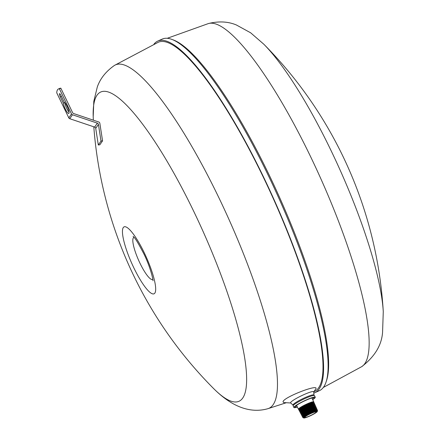 <?xml version="1.0" encoding="UTF-8"?>
<svg xmlns="http://www.w3.org/2000/svg" width="440" height="440" viewBox="0 0 440 440"><rect width="100%" height="100%" fill="white"/><g stroke="black" fill="none" stroke-linecap="round" stroke-linejoin="round"><path stroke-width="0.66" d="M61.111 95.684L64.141 101.981A6.364 1.37 65.9 0 1 67.848 108.075A6.364 1.37 65.9 0 1 68.778 113.465A6.364 1.37 65.9 0 1 65.747 109.901A6.364 1.37 65.9 0 1 63.333 103.163L60.297 96.866A2.866 0.616 65.9 0 1 59.538 93.66A2.866 0.616 65.9 0 1 61.111 95.684M63.333 103.163L64.74 102.537M64.752 102.547A6.364 1.37 -114.1 0 0 69.031 112.123M58.405 88.996L59.824 88.363A38.192 8.223 65.9 0 1 60.846 88.209L72.622 112.679A1.59 1.54 34.4 0 0 73.574 113.514L98.747 121.99A1.59 1.54 -145.6 0 1 99.836 123.272L102.564 140.85L101.008 141.037L98.428 124.427A1.59 1.54 34.4 0 0 97.339 123.145L72.451 114.769A1.59 1.54 -145.6 0 1 71.5 113.933L59.428 88.847A38.192 8.223 -114.1 0 0 58.405 88.996A38.192 8.223 -114.1 0 0 56.727 92.791L68.8 117.876A1.59 1.54 34.4 0 0 69.751 118.712L94.639 127.089A1.59 1.54 -145.6 0 1 95.728 128.37L98.302 144.986L99.858 144.793L102.564 140.85M98.302 144.986L101.008 141.037M60.846 88.209L59.428 88.847M173.085 39.831L174.29 40.332A191.274 41.179 65.9 0 1 269.082 174.829A191.274 41.179 65.9 0 1 327.932 374.611A191.274 41.179 65.9 0 1 326.43 380.897L326.002 382.129M310.123 415.718A6.364 0.814 154.3 0 0 316.223 411.884A6.364 0.814 154.3 0 0 310.855 413.567A6.364 0.814 154.3 0 0 304.75 417.401A6.364 0.814 154.3 0 0 310.123 415.718M313.423 402.501L313.643 402.209A8.498 1.089 154.3 0 0 313.764 402.006A8.498 1.089 154.3 0 0 313.764 401.858A8.498 1.089 154.3 0 0 306.598 404.107A8.498 1.089 154.3 0 0 298.452 409.074A8.498 1.089 154.3 0 0 298.452 409.228A8.498 1.089 154.3 0 0 298.804 409.354L299.167 409.36M310.926 413.369A7.541 0.963 -25.7 0 1 317.279 411.516A7.541 0.963 -25.7 0 1 310.052 415.916A7.541 0.963 -25.7 0 1 303.809 418A7.541 0.963 -25.7 0 1 310.926 413.369M317.279 411.516L317.356 411.312A7.7 0.985 154.3 0 0 317.361 411.301A7.7 0.985 154.3 0 0 317.042 411.048A7.7 0.985 154.3 0 0 310.866 413.204A7.7 0.985 154.3 0 0 303.595 417.522A7.7 0.985 154.3 0 0 303.485 417.709A7.7 0.985 154.3 0 0 303.6 417.934L303.809 418M317.042 411.048L316.679 411.043A7.37 0.941 154.3 0 0 309.936 413.501A7.37 0.941 154.3 0 0 303.815 417.236L303.595 417.522M313.753 402.507L312.879 402.49A7.662 0.979 154.3 0 0 305.872 405.048A7.662 0.979 154.3 0 0 299.502 408.931L298.964 409.624A8.47 1.084 -25.7 0 1 306.004 405.328A8.47 1.084 -25.7 0 1 313.753 402.507A8.47 1.084 -25.7 0 1 314.111 402.782A8.47 1.084 -25.7 0 1 313.99 402.991L313.764 403.277M299.563 410.113L299.195 410.108A8.47 1.084 -25.7 0 1 298.843 409.827A8.47 1.084 -25.7 0 1 298.964 409.624M314.1 403.282L313.225 403.271A7.634 0.974 154.3 0 0 306.24 405.818A7.634 0.974 154.3 0 0 299.893 409.684L299.354 410.377A8.443 1.078 -25.7 0 1 306.377 406.098A8.443 1.078 -25.7 0 1 314.1 403.282A8.443 1.078 -25.7 0 1 314.452 403.557A8.443 1.078 -25.7 0 1 314.331 403.766L314.105 404.052M299.954 410.867L299.591 410.861A8.443 1.078 -25.7 0 1 299.239 410.581A8.443 1.078 -25.7 0 1 299.354 410.377M300.35 411.62L299.981 411.615A8.415 1.078 -25.7 0 1 299.629 411.34A8.415 1.078 -25.7 0 1 299.75 411.136A8.415 1.078 -25.7 0 1 306.746 406.868A8.415 1.078 -25.7 0 1 314.446 404.058A8.415 1.078 -25.7 0 1 314.798 404.338A8.415 1.078 -25.7 0 1 314.677 404.542L314.452 404.833M300.74 412.374L300.372 412.368A8.393 1.073 -25.7 0 1 300.02 412.093A8.393 1.073 -25.7 0 1 300.141 411.889A8.393 1.073 -25.7 0 1 307.115 407.638A8.393 1.073 -25.7 0 1 314.793 404.839A8.393 1.073 -25.7 0 1 315.139 405.114A8.393 1.073 -25.7 0 1 315.024 405.317L314.793 405.609M301.136 413.127L300.762 413.122A8.366 1.067 -25.7 0 1 300.416 412.847A8.366 1.067 -25.7 0 1 300.531 412.643A8.366 1.067 -25.7 0 1 307.483 408.403A8.366 1.067 -25.7 0 1 315.139 405.614A8.366 1.067 -25.7 0 1 315.486 405.889A8.366 1.067 -25.7 0 1 315.365 406.093L315.139 406.389M301.527 413.881L301.152 413.875A8.338 1.067 -25.7 0 1 300.806 413.6A8.338 1.067 -25.7 0 1 300.927 413.397A8.338 1.067 -25.7 0 1 307.857 409.173A8.338 1.067 -25.7 0 1 315.48 406.389A8.338 1.067 -25.7 0 1 315.827 406.665A8.338 1.067 -25.7 0 1 315.711 406.868L315.48 407.165M301.923 414.634L301.543 414.629A8.311 1.062 -25.7 0 1 301.197 414.354A8.311 1.062 -25.7 0 1 301.318 414.156A8.311 1.062 -25.7 0 1 308.226 409.943A8.311 1.062 -25.7 0 1 315.827 407.171A8.311 1.062 -25.7 0 1 316.173 407.44A8.311 1.062 -25.7 0 1 316.058 407.644L315.827 407.941M302.313 415.388L301.934 415.382A8.283 1.062 -25.7 0 1 301.593 415.107A8.283 1.062 -25.7 0 1 301.708 414.909A8.283 1.062 -25.7 0 1 308.594 410.707A8.283 1.062 -25.7 0 1 316.173 407.946A8.283 1.062 -25.7 0 1 316.52 408.221A8.283 1.062 -25.7 0 1 316.399 408.419L316.168 408.722M302.709 416.141L302.33 416.136A8.256 1.056 -25.7 0 1 301.983 415.861A8.256 1.056 -25.7 0 1 302.099 415.663A8.256 1.056 -25.7 0 1 308.963 411.477A8.256 1.056 -25.7 0 1 316.52 408.727A8.256 1.056 -25.7 0 1 316.861 408.997A8.256 1.056 -25.7 0 1 316.745 409.195L316.514 409.497M303.1 416.895L302.72 416.889A8.228 1.05 -25.7 0 1 302.374 416.62A8.228 1.05 -25.7 0 1 302.495 416.416A8.228 1.05 -25.7 0 1 309.337 412.247A8.228 1.05 -25.7 0 1 316.866 409.502A8.228 1.05 -25.7 0 1 317.207 409.772A8.228 1.05 -25.7 0 1 317.091 409.97L316.855 410.273M303.507 417.648L303.111 417.643A8.206 1.05 -25.7 0 1 302.77 417.373A8.206 1.05 -25.7 0 1 302.885 417.175A8.206 1.05 -25.7 0 1 309.705 413.017A8.206 1.05 -25.7 0 1 317.207 410.278A8.206 1.05 -25.7 0 1 317.548 410.548A8.206 1.05 -25.7 0 1 317.433 410.745L317.191 411.065M93.808 126.808A415.036 415.036 0 0 0 213.582 388.52A169.45 36.482 -114.1 0 0 215.386 390.286A169.45 36.482 -114.1 0 0 242.748 398.007A169.45 36.482 -114.1 0 0 193.842 211.569A169.45 36.482 -114.1 0 0 93.198 116.771A169.45 36.482 -114.1 0 0 93.313 119.295A415.036 415.036 0 0 0 93.363 120.175M215.386 390.286C230.142 404.542 248.375 414.189 267.735 408.738A188.084 40.491 -114.1 0 0 267.883 408.694A188.084 40.491 -114.1 0 0 273.158 404.652A188.084 40.491 -114.1 0 0 218.873 197.714A188.084 40.491 -114.1 0 0 114.526 65.384A188.084 40.491 -114.1 0 0 114.384 65.467C105.88 71.456 100.188 78.634 97.3 86.988L93.808 101.338L93.198 116.771M313.825 391.765L314.364 391.523A191.285 41.184 -114.1 0 0 318.615 387.822A191.285 41.184 -114.1 0 0 263.406 177.359A191.285 41.184 -114.1 0 0 158.323 42.224L114.516 65.384M290.757 402.991L283.52 402.55L283.014 401.572C284.796 396.655 320.144 383.229 315.689 389.114L315.656 389.158M313.72 393.113A192.561 41.454 -114.1 0 0 314.881 392.689A192.561 41.454 -114.1 0 0 319.159 388.96A192.561 41.454 -114.1 0 0 268.961 188.469A192.561 41.454 -114.1 0 0 157.801 41.063A192.561 41.454 -114.1 0 0 153.934 44.22M314.881 392.689L319.423 390.66A192.561 41.454 -114.1 0 0 323.702 386.931A192.561 41.454 -114.1 0 0 273.499 186.445A192.561 41.454 -114.1 0 0 162.344 39.034L157.801 41.063M312.702 399.647A11.842 1.513 154.3 0 0 315.145 397.667A11.842 1.513 154.3 0 0 315.255 397.249A11.842 1.513 154.3 0 0 305.102 400.466A11.842 1.513 154.3 0 0 294.03 407.099A11.842 1.513 154.3 0 0 293.92 407.517A11.842 1.513 154.3 0 0 297.391 407.017M315.255 397.249L314.479 395.632A11.842 1.513 154.3 0 0 313.269 395.522A11.842 1.513 154.3 0 0 305.486 398.321A11.842 1.513 154.3 0 0 293.81 404.888A11.842 1.513 154.3 0 0 293.255 405.482A11.842 1.513 154.3 0 0 293.139 405.9L293.92 407.517M314.006 395.472L313.687 391.804A12.809 1.639 154.3 0 0 303.012 395.038A12.809 1.639 154.3 0 0 290.702 402.364A12.809 1.639 154.3 0 0 290.642 402.892L293.31 405.433M295.774 405.972A10.566 1.353 154.3 0 0 296.764 405.724M297.281 406.791A10.566 1.353 -25.7 0 1 295.064 406.967A10.566 1.353 -25.7 0 1 295.168 406.593A10.566 1.353 -25.7 0 1 305.047 400.675A10.566 1.353 -25.7 0 1 314.111 397.799A10.566 1.353 -25.7 0 1 314.012 398.173A10.566 1.353 -25.7 0 1 312.593 399.421M361.741 366.641C374.721 356.664 381.661 345.213 382.569 332.305L383.273 311.591A168.603 36.3 -114.1 0 0 316.718 122.347A168.603 36.3 -114.1 0 0 263.835 44.237L250.646 32.797L236.379 24.976C228.063 21.494 218.763 21.016 208.466 23.54A187.968 40.469 -114.1 0 1 294.723 125.439A187.968 40.469 -114.1 0 1 368.456 353.078A187.968 40.469 -114.1 0 1 361.741 366.641L323.329 387.453M312.081 398.354A10.566 1.353 154.3 0 0 312.889 397.733M302.885 417.175L303.424 416.482A7.392 0.946 -25.7 0 1 309.568 412.731A7.392 0.946 -25.7 0 1 316.333 410.267L317.207 410.278M302.495 416.416L303.028 415.723A7.42 0.946 -25.7 0 1 309.199 411.961A7.42 0.946 -25.7 0 1 315.986 409.486L316.866 409.502M302.099 415.663L302.638 414.97A7.447 0.952 -25.7 0 1 308.831 411.197A7.447 0.952 -25.7 0 1 315.639 408.711L316.52 408.727M301.708 414.909L302.247 414.216A7.475 0.957 -25.7 0 1 308.457 410.427A7.475 0.957 -25.7 0 1 315.298 407.935L316.173 407.946M301.318 414.156L301.851 413.457A7.502 0.957 -25.7 0 1 308.088 409.657A7.502 0.957 -25.7 0 1 314.952 407.154L315.827 407.171M300.927 413.397L301.461 412.704A7.53 0.963 -25.7 0 1 307.72 408.887A7.53 0.963 -25.7 0 1 314.606 406.379L315.48 406.389M300.531 412.643L301.07 411.95A7.557 0.968 -25.7 0 1 307.351 408.122A7.557 0.968 -25.7 0 1 314.259 405.603L315.139 405.614M300.141 411.889L300.674 411.197A7.579 0.968 -25.7 0 1 306.977 407.352A7.579 0.968 -25.7 0 1 313.913 404.822L314.793 404.839M299.75 411.136L300.284 410.438A7.607 0.974 -25.7 0 1 306.609 406.582A7.607 0.974 -25.7 0 1 313.572 404.047L314.446 404.058M60.297 96.866L61.435 96.36M95.728 128.37L98.428 124.427M97.339 123.145L94.639 127.089M71.5 113.933L68.8 117.876M69.751 118.712L72.451 114.769M134.074 237.402A22.996 4.95 -114.1 0 0 139.981 263.219A22.996 4.95 -114.1 0 0 152.812 279.351M133.876 267.911A36.68 7.898 -114.1 0 0 154.841 293.111A36.68 7.898 -114.1 0 0 144.254 252.753A36.68 7.898 -114.1 0 0 123.288 227.552A36.68 7.898 -114.1 0 0 133.876 267.911M313.775 395.109A11.451 1.463 154.3 0 0 305.058 397.623A11.451 1.463 154.3 0 0 293.227 404.553A11.451 1.463 154.3 0 0 293.172 405.02M167.332 38.264L208.466 23.54M296.582 405.345L298.452 409.228M267.883 408.694L286.314 402.721M133.1 236.324L133.832 237.111C135.174 238.051 138.496 243.595 143.803 253.737C150.926 268.136 153.456 281.149 152.966 280.797L152.966 280.786M383.273 311.591A415.036 415.036 0 0 0 263.835 44.237M313.693 391.952L315.673 389.136M311.9 397.975L313.764 401.858"/></g></svg>
